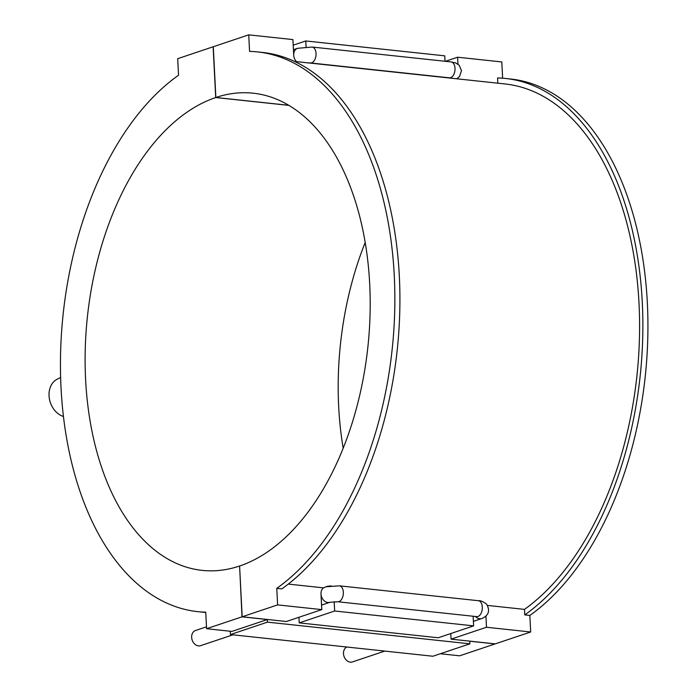<?xml version="1.0" encoding="UTF-8"?>
<svg xmlns="http://www.w3.org/2000/svg" width="697" height="697" viewBox="0 0 697 697"><rect width="100%" height="100%" fill="white"/><g stroke="black" fill="none" stroke-linecap="round" stroke-linejoin="round"><path stroke-width="1.05" d="M524.78 614.902L529.842 615.442A281.466 165.442 -83.9 0 0 647.644 309.695A281.466 165.442 -83.9 0 0 510.692 79.014L505.63 78.473A281.466 165.442 96.1 0 1 642.582 309.154A281.466 165.442 96.1 0 1 524.78 614.902L524.501 609.387A275.942 162.192 -83.9 0 0 639.288 309.529A275.942 162.192 -83.9 0 0 505.046 83.962L294.509 61.423M497.841 83.196L497.58 77.951A281.466 165.442 96.1 0 1 505.63 78.473M524.501 609.387L487.543 605.423M485.94 616.235L486.497 627.256L451.064 639.14L450.776 633.547M529.842 615.442L530.678 631.987L486.497 627.256M296.504 61.632A7.998 6.247 -108.5 0 1 293.698 55.202L292.906 39.581L248.724 34.85L213.291 46.734L215.861 97.493A239.951 141.038 96.1 0 1 253.203 93.198A239.951 141.038 96.1 0 1 370.037 315.253A239.951 141.038 96.1 0 1 239.602 566.016L242.173 616.775L286.354 621.506L321.787 609.614L320.995 594.001A7.998 6.247 -108.5 0 1 323.469 587.859L288.262 584.086M323.469 587.859L327.268 586.308L331.18 585.872M288.924 105.386L215.704 97.545L213.134 46.786L177.7 58.679L178.537 75.224A281.466 165.442 -83.9 0 0 60.735 380.963A281.466 165.442 -83.9 0 0 197.687 611.644A281.466 165.442 -83.9 0 0 205.737 612.175L206.582 628.711L242.016 616.828L239.602 566.086M205.754 612.463A281.466 165.442 96.1 0 1 202.749 612.184L197.687 611.644M257.62 51.918L262.682 52.458A281.466 165.442 96.1 0 1 399.634 283.139A281.466 165.442 96.1 0 1 281.832 588.887L276.77 588.346A281.466 165.442 -83.9 0 0 394.572 282.599A281.466 165.442 -83.9 0 0 257.62 51.918A281.466 165.442 -83.9 0 0 249.57 51.395L248.724 34.85M267.448 622.142L230.437 634.558L432.898 656.234L469.909 643.819L267.448 622.142L267.317 619.537L231.883 631.421L206.582 628.711M469.909 643.819L469.778 641.214L495.088 643.923L459.654 655.816L440.33 653.742M230.437 634.558L230.271 631.255M267.317 619.537L242.016 616.828M63.436 416.466A19.995 15.622 -108.5 0 1 49.356 398.588A19.995 15.622 -108.5 0 1 57.198 379.203L60.622 377.486M346.766 647.016A7.998 6.247 71.5 0 0 343.743 655.415A7.998 6.247 71.5 0 0 350.321 662.15A7.998 6.247 71.5 0 0 352.473 661.923L384.779 651.085M206.486 626.83L195.535 630.497A7.998 6.247 71.5 0 0 191.814 638.74A7.998 6.247 71.5 0 0 198.479 645.892A7.998 6.247 71.5 0 0 200.623 645.666L232.937 634.828M334.185 601.685L334.656 610.999L299.222 622.883L298.935 617.281M299.222 622.883L438.195 637.764L473.629 625.88L334.656 610.999M473.629 625.88L473.141 616.244M451.064 639.14L495.245 643.871L530.678 631.987M321.787 609.614L277.606 604.891L276.77 588.346M242.173 616.775L277.606 604.891M239.437 566.069A239.951 141.038 96.1 0 1 202.104 570.373A239.951 141.038 96.1 0 1 85.269 348.308A239.951 141.038 96.1 0 1 215.704 97.545M365.202 242.469A239.951 141.038 -83.9 0 0 343.177 448.188M293.193 45.183L305.774 40.957L306.079 46.908M445.435 61.31L457.615 57.215L457.973 64.185M445.026 61.266L444.756 55.838L305.774 40.957M502.624 78.203L501.796 61.946L457.615 57.215M215.861 97.493L288.776 105.299M477.149 616.636L476.722 616.627A7.998 4.705 -83.9 0 0 482.246 609.169A7.998 4.705 -83.9 0 0 478.421 600.718C480.25 600.37 482.943 601.485 486.497 604.072C490.348 610.624 488.789 615.442 481.819 618.535A7.998 6.247 71.5 0 1 475.441 616.488M476.722 616.627L337.749 601.746L329.969 602.269A7.998 6.247 -108.5 0 1 320.995 594.001M337.749 601.746A7.998 4.705 -83.9 0 0 343.272 594.288A7.998 4.705 -83.9 0 0 339.448 585.837L325.996 586.769M293.42 49.705L297.593 48.302A7.998 6.247 71.5 0 0 293.698 55.202M297.593 48.302L312.151 47.039L451.133 61.92A7.998 4.705 96.1 0 1 454.949 70.371A7.998 4.705 96.1 0 1 449.426 77.82L449.853 77.837M312.151 47.039A7.998 4.705 96.1 0 1 315.976 55.49A7.998 4.705 96.1 0 1 310.453 62.939L449.426 77.82M473.402 621.358L481.819 618.535M329.969 602.269L321.552 605.092M478.421 600.718L339.448 585.837M451.133 61.92L455.568 62.896L459.21 65.274L461.519 70.685L459.454 76.609L456.718 78.787M310.453 62.939L307.211 62.869"/></g></svg>
